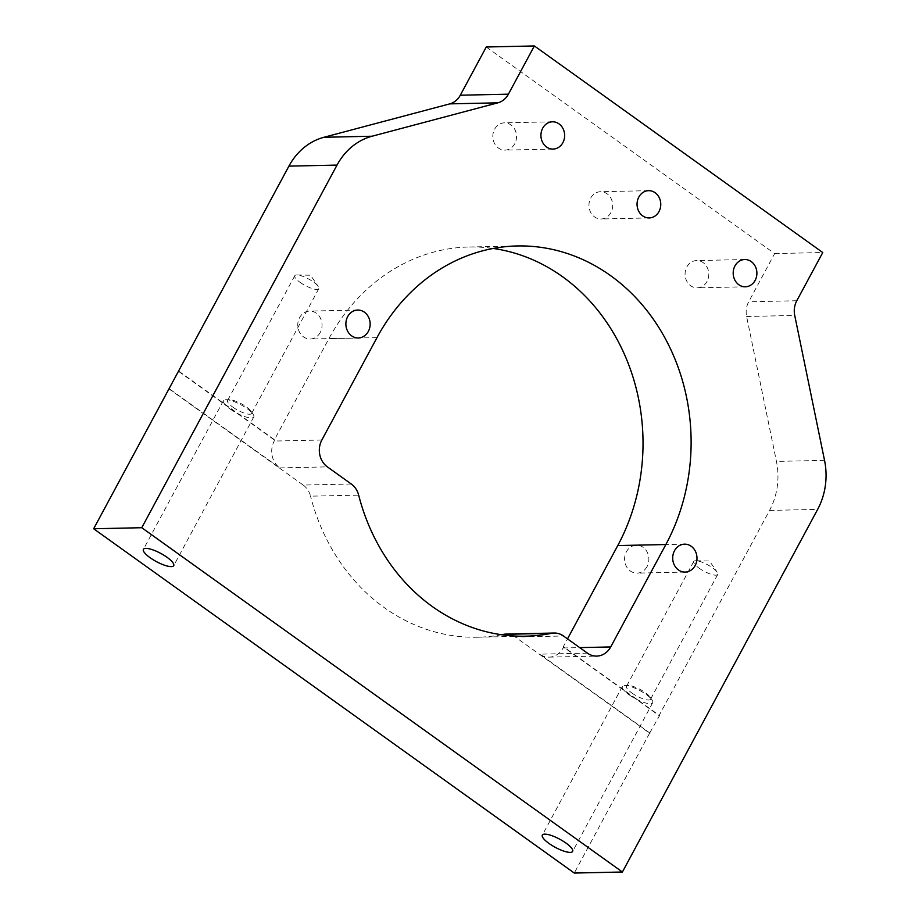 <?xml version="1.0" encoding="UTF-8"?>
<svg xmlns="http://www.w3.org/2000/svg" width="919" height="919" viewBox="0 0 919 919"><rect width="100%" height="100%" fill="white"/><g stroke="black" fill="none" stroke-linecap="round" stroke-linejoin="round"><path stroke-width="0.69" stroke-dasharray="4.59 3.45" d="M631.79 692.926A13.636 3.676 -151.7 0 0 650.537 699.244A13.636 3.676 -151.7 0 0 649.963 696.981A13.636 3.676 -151.7 0 0 645.264 692.627A13.636 3.676 -151.7 0 0 628.711 685.54A13.636 3.676 -151.7 0 0 626.517 686.309A13.636 3.676 -151.7 0 0 631.79 692.926M699.003 568.103A13.636 3.676 -151.7 0 0 717.739 574.421A13.636 3.676 -151.7 0 0 717.176 572.158A13.636 3.676 -151.7 0 0 712.466 567.804A13.636 3.676 -151.7 0 0 695.924 560.728A13.636 3.676 -151.7 0 0 693.73 561.486A13.636 3.676 -151.7 0 0 699.003 568.103M629.044 694.775A17.208 4.641 -151.7 0 0 652.697 702.759A17.208 4.641 -151.7 0 0 651.973 699.91A17.208 4.641 -151.7 0 0 646.046 694.408A17.208 4.641 -151.7 0 0 625.161 685.471A17.208 4.641 -151.7 0 0 622.393 686.436A17.208 4.641 -151.7 0 0 629.044 694.775M232.863 407.163A13.636 3.676 -151.7 0 0 251.599 413.481A13.636 3.676 -151.7 0 0 251.025 411.218A13.636 3.676 -151.7 0 0 246.326 406.864A13.636 3.676 -151.7 0 0 229.784 399.776A13.636 3.676 -151.7 0 0 227.579 400.546A13.636 3.676 -151.7 0 0 232.863 407.163M300.065 282.34A13.636 3.676 -151.7 0 0 318.813 288.658A13.636 3.676 -151.7 0 0 318.238 286.395A13.636 3.676 -151.7 0 0 313.54 282.041A13.636 3.676 -151.7 0 0 296.998 274.953A13.636 3.676 -151.7 0 0 294.792 275.723A13.636 3.676 -151.7 0 0 300.065 282.34M230.118 409.012A17.208 4.641 -151.7 0 0 253.77 416.985A17.208 4.641 -151.7 0 0 253.047 414.147A17.208 4.641 -151.7 0 0 247.108 408.645A17.208 4.641 -151.7 0 0 226.235 399.708A17.208 4.641 -151.7 0 0 223.455 400.673A17.208 4.641 -151.7 0 0 230.118 409.012M647.068 566.575A13.957 12.142 -91.2 0 1 637.039 573.134A13.957 12.142 -91.2 0 1 626.207 566.058A13.957 12.142 -91.2 0 1 626.402 551.768A13.957 12.142 -91.2 0 1 636.43 545.208A13.957 12.142 -91.2 0 1 647.263 552.285A13.957 12.142 -91.2 0 1 647.068 566.575M320.237 332.46A13.957 12.142 -91.2 0 1 310.208 339.008A13.957 12.142 -91.2 0 1 299.376 331.931A13.957 12.142 -91.2 0 1 299.571 317.652A13.957 12.142 -91.2 0 1 309.6 311.093A13.957 12.142 -91.2 0 1 320.432 318.169A13.957 12.142 -91.2 0 1 320.237 332.46M707.033 281.432A13.636 11.855 -91.2 0 1 697.234 287.842A13.636 11.855 -91.2 0 1 686.654 280.927A13.636 11.855 -91.2 0 1 686.838 266.969A13.636 11.855 -91.2 0 1 696.636 260.571A13.636 11.855 -91.2 0 1 707.216 267.486A13.636 11.855 -91.2 0 1 707.033 281.432M610.905 212.576A13.636 11.855 -91.2 0 1 601.106 218.986A13.636 11.855 -91.2 0 1 590.526 212.071A13.636 11.855 -91.2 0 1 590.71 198.113A13.636 11.855 -91.2 0 1 600.509 191.715A13.636 11.855 -91.2 0 1 611.089 198.619A13.636 11.855 -91.2 0 1 610.905 212.576M514.766 143.72A13.636 11.855 -91.2 0 1 504.979 150.119A13.636 11.855 -91.2 0 1 494.399 143.215A13.636 11.855 -91.2 0 1 494.583 129.257A13.636 11.855 -91.2 0 1 504.382 122.847A13.636 11.855 -91.2 0 1 514.962 129.763A13.636 11.855 -91.2 0 1 514.766 143.72M178.791 371.529L274.333 439.96L328.887 338.651A195.161 169.682 -91.2 0 1 469.081 247.004A195.161 169.682 -91.2 0 1 493.181 248.452M486.266 46.995L774.648 253.575L748.686 301.788A19.483 16.944 88.8 0 0 746.619 316.492L776.44 461.407A64.939 56.473 -91.2 0 1 769.548 510.424L659.084 715.568L563.198 646.884L567.505 638.889M351.299 484.014L303.201 485.06L168.958 388.898M303.201 485.06A19.483 16.944 -91.2 0 1 310.553 496.18L358.663 495.134M501.567 634.73A195.161 169.682 -91.2 0 1 477.558 637.223A195.161 169.682 -91.2 0 1 310.553 496.18M506.047 634.076A19.483 16.944 -91.2 0 1 515.364 637.039L563.473 635.994M650.078 733.178L539.775 654.167A19.483 16.944 88.8 0 0 549.091 657.131A19.483 16.944 88.8 0 0 563.094 647.975L563.68 646.873L659.566 715.568L649.607 733.19L515.364 637.039M649.607 733.19L574.295 873.05M774.648 253.575L822.758 252.53M274.333 439.96L274.23 441.051A19.483 16.944 88.8 0 0 279.755 467.909L169.441 388.886M178.929 371.265L274.815 439.96M376.997 337.606L328.887 338.651M796.784 300.743L748.686 301.788M824.538 460.362L776.44 461.407M746.619 316.492L794.728 315.447M769.548 510.424L817.657 509.379M587.402 653.133L539.775 654.167M279.755 467.909L327.371 466.863M321.845 440.017L274.23 441.051M563.094 647.975L579.705 647.619M717.739 574.421L650.537 699.244M695.924 560.728L709.479 561.004L717.176 572.158M652.697 702.759L572.652 851.419M649.963 696.981L651.973 699.91M318.813 288.658L251.599 413.481M296.998 274.953L310.542 275.24L318.238 286.395M253.77 416.985L173.714 565.656M251.025 411.218L253.047 414.147M685.149 572.089L637.039 573.134M358.318 337.962L310.208 339.008M745.332 286.797L697.234 287.842M649.205 217.941L601.106 218.986M553.077 149.073L504.979 150.119M469.081 247.004L517.19 245.959M477.558 637.223L525.668 636.178M552.491 121.802L504.382 122.847M648.619 190.67L600.509 191.715M744.746 259.526L696.636 260.571M357.709 310.048L309.6 311.093M684.54 544.163L636.43 545.208M229.784 399.776L226.235 399.708M223.455 400.673L143.41 549.344M294.792 275.723L227.579 400.546M628.711 685.54L625.161 685.471M622.393 686.436L542.348 835.107M693.73 561.486L626.517 686.309M549.091 657.131L596.718 656.097"/><path stroke-width="1.38" d="M548.999 843.447A17.208 4.641 -151.7 0 0 572.652 851.419A17.208 4.641 -151.7 0 0 565.989 843.079A17.208 4.641 -151.7 0 0 542.348 835.107A17.208 4.641 -151.7 0 0 548.999 843.447M150.061 557.684A17.208 4.641 -151.7 0 0 173.714 565.656A17.208 4.641 -151.7 0 0 167.063 557.316A17.208 4.641 -151.7 0 0 143.41 549.344A17.208 4.641 -151.7 0 0 150.061 557.684M695.178 565.53A13.957 12.142 -91.2 0 1 685.149 572.089A13.957 12.142 -91.2 0 1 674.316 565.013A13.957 12.142 -91.2 0 1 674.512 550.722A13.957 12.142 -91.2 0 1 684.54 544.163A13.957 12.142 -91.2 0 1 695.373 551.239A13.957 12.142 -91.2 0 1 695.178 565.53M368.347 331.403A13.957 12.142 -91.2 0 1 358.318 337.962A13.957 12.142 -91.2 0 1 347.485 330.886A13.957 12.142 -91.2 0 1 347.681 316.607A13.957 12.142 -91.2 0 1 357.709 310.048A13.957 12.142 -91.2 0 1 368.542 317.124A13.957 12.142 -91.2 0 1 368.347 331.403M755.131 280.387A13.636 11.855 -91.2 0 1 745.332 286.797A13.636 11.855 -91.2 0 1 734.763 279.881A13.636 11.855 -91.2 0 1 734.947 265.924A13.636 11.855 -91.2 0 1 744.746 259.526A13.636 11.855 -91.2 0 1 755.326 266.441A13.636 11.855 -91.2 0 1 755.131 280.387M659.003 211.531A13.636 11.855 -91.2 0 1 649.205 217.941A13.636 11.855 -91.2 0 1 638.625 211.025A13.636 11.855 -91.2 0 1 638.82 197.068A13.636 11.855 -91.2 0 1 648.619 190.67A13.636 11.855 -91.2 0 1 659.199 197.574A13.636 11.855 -91.2 0 1 659.003 211.531M562.876 142.675A13.636 11.855 -91.2 0 1 553.077 149.073A13.636 11.855 -91.2 0 1 542.497 142.158A13.636 11.855 -91.2 0 1 542.692 128.212A13.636 11.855 -91.2 0 1 552.491 121.802A13.636 11.855 -91.2 0 1 563.071 128.717A13.636 11.855 -91.2 0 1 562.876 142.675M493.181 248.452A195.161 169.682 -91.2 0 1 617.752 545.576L567.505 638.889M376.997 337.606A195.161 169.682 -91.2 0 1 517.19 245.959A195.161 169.682 -91.2 0 1 668.561 344.878A195.161 169.682 -91.2 0 1 665.861 544.53L610.71 646.942A19.483 16.944 -91.2 0 1 596.718 656.097A19.483 16.944 -91.2 0 1 587.402 653.133L563.473 635.994A19.483 16.944 88.8 0 0 554.157 633.03A19.483 16.944 88.8 0 0 551.572 633.317A195.161 169.682 -91.2 0 1 525.668 636.178A195.161 169.682 -91.2 0 1 358.663 495.134A19.483 16.944 88.8 0 0 351.299 484.014L327.371 466.863A19.483 16.944 -91.2 0 1 321.845 440.017L376.997 337.606M622.404 872.005L574.295 873.05L93.658 528.758L288.911 166.132A64.939 56.473 -91.2 0 1 323.947 137.276L449.782 103.87A19.483 16.944 88.8 0 0 460.293 95.22L486.266 46.995L534.364 45.95L822.758 252.53L796.784 300.743A19.483 16.944 -91.2 0 0 794.728 315.447L824.538 460.362A64.939 56.473 88.8 0 1 817.657 509.379L622.404 872.005L141.767 527.713L337.02 165.087L288.911 166.132M93.658 528.758L141.767 527.713M551.572 633.317L503.463 634.363A195.161 169.682 -91.2 0 1 501.567 634.73M503.463 634.363A19.483 16.944 -91.2 0 1 506.047 634.076L554.157 633.03M323.947 137.276L372.057 136.23L497.891 102.825L449.782 103.87M372.057 136.23A64.939 56.473 88.8 0 0 337.02 165.087M460.293 95.22L508.402 94.175L534.364 45.95M508.402 94.175A19.483 16.944 -91.2 0 1 497.891 102.825M665.861 544.53L617.752 545.576M579.705 647.619L610.71 646.942"/></g></svg>
